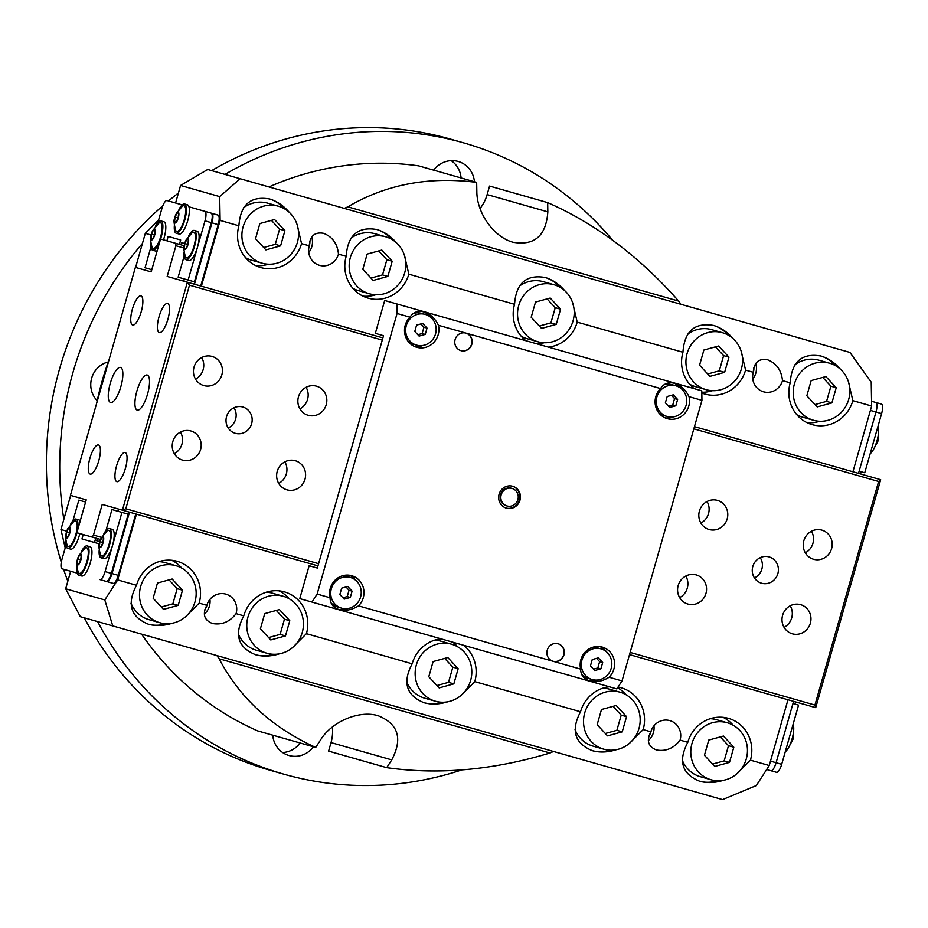 <?xml version="1.0" encoding="UTF-8"?>
<svg xmlns="http://www.w3.org/2000/svg" width="928" height="928" viewBox="0 0 928 928"><rect width="100%" height="100%" fill="white"/><g stroke="black" fill="none" stroke-linecap="round" stroke-linejoin="round"><path stroke-width="1.39" d="M77.175 563.632L77.662 559.027L79.68 554.863L81.212 555.304L80.736 559.909L78.718 564.073L77.175 563.632L78.718 564.073M77.639 564.955A5.696 1.728 -74.1 0 0 81.42 557.148A5.696 1.728 -74.1 0 0 78.532 556.324A5.696 1.728 -74.1 0 0 77.639 564.955M99.412 546.267L99.899 541.674L101.918 537.509L103.449 537.938L102.973 542.544L100.955 546.708L99.412 546.267L100.955 546.708M99.876 547.59A5.696 1.728 -74.1 0 0 103.658 539.783A5.696 1.728 -74.1 0 0 100.769 538.959A5.696 1.728 -74.1 0 0 99.876 547.59M84.877 548.251L78.834 555.57L77.001 561.359C76.224 561.8 76.595 565.349 78.114 572.008A13.317 4.048 -74.1 0 0 79.309 573.353A13.317 4.048 -74.1 0 0 87.476 559.201A13.317 4.048 -74.1 0 0 84.889 548.239M76.954 567.553A15.208 4.617 -74.1 0 0 78.787 575.163A15.208 4.617 -74.1 0 0 87.394 561.811A15.208 4.617 -74.1 0 0 87.116 545.919A15.208 4.617 -74.1 0 0 81.548 551.418M78.787 575.163L81.71 575.998A15.208 4.617 -74.1 0 0 84.077 575.082A15.208 4.617 105.9 0 0 91.141 559.329A15.208 4.617 105.9 0 0 90.039 546.754L87.116 545.919M66.097 536.778L66.572 532.173L68.591 528.009L70.134 528.45L69.646 533.055L67.628 537.219L66.097 536.778L67.628 537.219M66.549 538.089A5.696 1.728 -74.1 0 0 70.331 530.282A5.696 1.728 -74.1 0 0 67.454 529.459A5.696 1.728 -74.1 0 0 66.549 538.089M73.799 521.397L67.756 528.716L65.911 534.505C65.134 534.946 65.505 538.495 67.036 545.154A13.317 4.048 -74.1 0 0 68.22 546.488A13.317 4.048 -74.1 0 0 76.386 532.347A13.317 4.048 -74.1 0 0 73.811 521.385M65.865 540.699A15.208 4.617 -74.1 0 0 67.709 548.309A15.208 4.617 -74.1 0 0 76.316 534.957A15.208 4.617 -74.1 0 0 76.038 519.065A15.208 4.617 -74.1 0 0 70.458 524.564M67.709 548.309L70.632 549.144A15.208 4.617 105.9 0 0 79.82 533.577M76.038 519.065L78.961 519.9A15.208 4.617 105.9 0 1 80.179 521.107M870.197 453.618A15.208 4.617 -74.1 0 0 877.006 440.73A15.208 4.617 -74.1 0 0 878.016 426.184M785.274 751.726A15.208 4.617 -74.1 0 0 792.094 738.85A15.208 4.617 -74.1 0 0 793.092 724.304M792.953 703.54L798.556 705.141L781.689 764.324A9.118 2.772 105.9 0 1 776.527 772.328L770.263 770.542M875.162 402.288L881.438 404.063A9.118 2.772 105.9 0 1 881.6 413.598L864.745 472.781L859.142 471.18M109.353 528.554L112.288 529.389A15.208 4.617 105.9 0 1 112.566 545.281A15.208 4.617 105.9 0 1 103.948 558.633L101.024 557.798A15.208 4.617 -74.1 0 0 109.643 544.446A15.208 4.617 -74.1 0 0 109.353 528.554A15.208 4.617 -74.1 0 0 103.785 534.052M77.268 573.144L62.141 568.829A9.118 2.772 105.9 0 1 61.967 559.306L65.958 545.293M105.954 530.596L111.952 509.553L121.951 512.407L105.084 571.59A9.118 2.772 105.9 0 1 99.922 579.594L113.123 583.352A9.118 2.772 105.9 0 0 118.285 575.348L135.766 513.973M83.218 534.551L81.966 538.936L99.261 543.854L94.494 542.497L95.746 538.112M72.964 520.712L78.834 500.122L85.608 502.048M121.951 512.407L128.215 514.182L111.36 573.376A9.118 2.772 105.9 0 1 106.186 581.38L99.922 579.594M194.277 230.434L197.2 231.269A15.208 4.617 105.9 0 1 197.478 247.161A15.208 4.617 105.9 0 1 188.871 260.513L185.948 259.678A15.208 4.617 -74.1 0 0 194.555 246.326A15.208 4.617 -74.1 0 0 194.277 230.434A15.208 4.617 -74.1 0 0 188.709 235.932M174.36 225.597A15.208 4.617 -74.1 0 0 176.204 233.206L179.127 234.042A15.208 4.617 105.9 0 0 186.69 223.926A15.208 4.617 105.9 0 0 188.976 206.816L204.833 211.329A9.118 2.772 105.9 0 1 204.995 220.864L188.14 280.047L178.141 277.194L184.138 256.151M157.888 222.592L161.878 208.58A9.118 2.772 105.9 0 1 167.04 200.564L182.166 204.879M151.798 269.688L145.023 267.763L150.881 247.173M179.417 244.377L180.67 239.992L168.142 236.431L166.889 240.816M150.788 242.579A15.208 4.617 -74.1 0 0 152.633 250.189A15.208 4.617 -74.1 0 0 161.24 236.837A15.208 4.617 -74.1 0 0 160.962 220.945L163.885 221.78A15.208 4.617 105.9 0 1 163.49 239.842M157.226 250.641A15.208 4.617 105.9 0 1 155.556 251.024L152.633 250.189M204.833 211.329L211.097 213.115A9.118 2.772 105.9 0 1 211.259 222.639L194.404 281.834L188.14 280.047M793.579 701.348L776.098 762.723A9.118 2.772 105.9 0 1 770.936 770.739L766.667 769.521M871.566 401.256L875.835 402.474A9.118 2.772 105.9 0 1 875.997 411.997L858.516 473.373M118.216 511.34L118.842 509.147M129.502 512.186L112.021 573.562A9.118 2.772 105.9 0 1 106.859 581.566L106.186 581.38M106.859 581.566L113.123 583.352M85.098 501.909L86.234 499.856L77.488 530.549L77.534 532.927L92.197 537.103L93.484 535.096L102.219 504.414L317.956 565.871M183.779 281.172L184.405 278.98M211.097 213.115L211.758 213.301A9.118 2.772 105.9 0 1 211.932 222.836L194.439 284.212M211.758 213.301L218.022 215.087A9.118 2.772 105.9 0 1 218.196 224.622L200.715 285.998M176.204 233.206A15.208 4.617 -74.1 0 0 184.811 219.843A15.208 4.617 -74.1 0 0 184.533 203.963L187.456 204.798A15.208 4.617 -74.1 0 1 188.976 206.816L218.022 215.087M382.904 337.896L187.363 282.193L189.486 285.174L125.802 508.753L122.415 510.168L187.363 282.193L167.168 276.44L175.902 245.746L175.868 243.368L161.205 239.192L159.906 241.199L151.171 271.881L151.287 269.549M417.832 334.73L422.159 333.535L423.968 327.213L420.918 323.93M422.716 323.431L416.591 325.113L414.781 331.435L419.108 336.087L425.233 334.416L427.031 328.083L422.716 323.431M423.968 327.213L427.031 328.083M422.159 333.535L425.233 334.416M342.908 597.771L347.234 596.588L349.032 590.254L345.982 586.972M347.78 586.484L341.655 588.155L339.857 594.488L344.172 599.14L350.297 597.458L352.095 591.136L347.78 586.484M349.032 590.254L352.095 591.136M347.234 596.588L350.297 597.458M593.502 669.158L597.829 667.974L599.627 661.641L596.576 658.358M598.374 657.859L592.25 659.541L590.452 665.863L594.767 670.515L600.892 668.844L602.69 662.511L598.374 657.859M599.627 661.641L602.69 662.511M597.829 667.974L600.892 668.844M668.427 406.104L672.754 404.921L674.563 398.599L671.512 395.305M673.31 394.818L667.186 396.5L665.376 402.822L669.703 407.473L675.816 405.791L677.626 399.469L673.31 394.818M674.563 398.599L677.626 399.469M672.754 404.921L675.816 405.791M611.192 668.357A15.95 15.196 105.9 0 0 600.938 648.846A15.95 15.196 105.9 0 0 581.949 660.028A15.95 15.196 105.9 0 0 592.203 679.54A15.95 15.196 105.9 0 0 611.192 668.357M600.938 648.846L597.214 647.779A15.95 15.196 105.9 0 0 592.841 647.234M581.554 674.134A15.95 15.196 105.9 0 0 588.468 678.472L592.203 679.54M360.598 596.971A15.95 15.196 105.9 0 0 350.343 577.46A15.95 15.196 105.9 0 0 331.366 588.642A15.95 15.196 105.9 0 0 341.608 608.153A15.95 15.196 105.9 0 0 360.598 596.971M350.343 577.46L346.62 576.404A15.95 15.196 105.9 0 0 342.246 575.847M330.96 602.748A15.95 15.196 105.9 0 0 337.873 607.086L341.608 608.153M435.522 333.929A15.95 15.196 105.9 0 0 425.279 314.418A15.95 15.196 105.9 0 0 406.29 325.6A15.95 15.196 105.9 0 0 416.533 345.112A15.95 15.196 105.9 0 0 435.522 333.929M425.279 314.418L421.544 313.351A15.95 15.196 105.9 0 0 413.389 313.409M408.807 342.212A15.95 15.196 105.9 0 0 412.809 344.044L416.533 345.112M686.117 405.304A15.95 15.196 105.9 0 0 675.874 385.804A15.95 15.196 105.9 0 0 656.885 396.987A15.95 15.196 105.9 0 0 667.128 416.486A15.95 15.196 105.9 0 0 686.117 405.304M675.874 385.804L672.139 384.737A15.95 15.196 105.9 0 0 663.984 384.784M659.39 413.586A15.95 15.196 105.9 0 0 663.404 415.431L667.128 416.486M430.87 317.457A18.003 17.156 105.9 0 0 423.075 311.692M414.561 346.492A18.003 17.156 105.9 0 0 422.89 345.471M438.202 334.683A18.003 17.156 -74.1 0 1 416.776 347.304A18.003 17.156 -74.1 0 1 404.944 334.509A18.003 17.156 -74.1 0 1 409.979 317.167C413.18 312.156 417.867 310.416 424.038 311.936C430.221 313.931 435.023 318.374 438.434 325.276A18.003 17.156 -74.1 0 1 438.202 334.683M355.934 580.499A18.003 17.156 105.9 0 0 349.392 575.232M338.291 609.313A18.003 17.156 105.9 0 0 347.954 608.513M409.979 317.167L397.056 313.49L396.894 303.955L701.777 390.816L701.951 400.339L622.027 680.92L609.104 677.243C602.562 681.303 596.147 682.556 589.837 681.001C583.793 679.029 580.731 675.085 580.65 669.134L553.111 661.293A9.118 8.688 105.9 0 0 563.957 654.901A9.118 8.688 105.9 0 0 558.099 643.754A9.118 8.688 105.9 0 0 547.253 650.145A9.118 8.688 105.9 0 0 553.111 661.293L358.51 605.856C351.967 609.916 345.552 611.169 339.242 609.615C333.198 607.654 330.136 603.699 330.055 597.748L317.132 594.071L311.97 602.075L299.767 598.606L309.14 565.72L317.341 568.064L383.519 335.704L375.33 333.372L383.519 335.704M358.51 605.856A18.003 17.156 105.9 0 0 363.544 588.514A18.003 17.156 105.9 0 0 351.712 575.72A18.003 17.156 105.9 0 0 334.915 580.348A18.003 17.156 105.9 0 0 330.055 597.748M606.529 651.885A18.003 17.156 105.9 0 0 599.987 646.619M588.886 680.688A18.003 17.156 105.9 0 0 598.548 679.899M609.104 677.243A18.003 17.156 105.9 0 0 614.139 659.889A18.003 17.156 105.9 0 0 602.307 647.106A18.003 17.156 105.9 0 0 585.51 651.734A18.003 17.156 105.9 0 0 580.65 669.134M681.465 388.844A18.003 17.156 105.9 0 0 673.67 383.067M665.144 417.878A18.003 17.156 105.9 0 0 673.484 416.858M688.796 406.07A18.003 17.156 -74.1 0 1 667.371 418.69A18.003 17.156 -74.1 0 1 655.539 405.896A18.003 17.156 -74.1 0 1 660.574 388.554C663.775 383.542 668.462 381.802 674.633 383.31C680.816 385.317 685.606 389.76 689.028 396.662A18.003 17.156 -74.1 0 1 688.796 406.07M460.845 350.622A9.118 8.688 105.9 0 0 471.563 344.195A9.118 8.688 105.9 0 0 465.833 333.082M660.574 388.554L465.972 333.117A9.118 8.688 105.9 0 0 455.126 339.509A9.118 8.688 105.9 0 0 460.972 350.656A9.118 8.688 105.9 0 0 471.83 344.265A9.118 8.688 105.9 0 0 465.972 333.117L438.434 325.276M552.972 661.246A9.118 8.688 105.9 0 0 563.69 654.82A9.118 8.688 105.9 0 0 557.972 643.719M512.036 488.441L511.374 488.244A9.118 8.688 105.9 0 0 500.517 494.636A9.118 8.688 105.9 0 0 506.375 505.783L507.048 505.969A9.118 8.688 105.9 0 0 517.894 499.589A9.118 8.688 105.9 0 0 512.036 488.441A9.118 8.688 105.9 0 0 501.19 494.821A9.118 8.688 105.9 0 0 507.048 505.969M506.085 508.068A11.391 10.858 105.9 0 0 519.32 499.983A11.391 10.858 105.9 0 0 512.326 486.156M519.982 500.18A11.391 10.858 105.9 0 0 512.662 486.249A11.391 10.858 105.9 0 0 499.102 494.23A11.391 10.858 105.9 0 0 506.421 508.161A11.391 10.858 105.9 0 0 519.982 500.18M763.512 391.802A15.95 15.196 105.9 0 0 782.501 380.631C781.446 370.272 776.469 363.324 767.595 359.786C758.744 358.278 753.977 362.442 753.269 372.302A15.95 15.196 105.9 0 0 763.512 391.802M752.759 378.96A15.95 15.196 105.9 0 0 755.717 363.521M752.979 373.462A13.676 13.027 105.9 0 0 753.872 367.418M319.499 265.327A15.95 15.196 105.9 0 0 338.488 254.144C337.432 243.786 332.456 236.837 323.582 233.311C314.743 231.791 309.964 235.967 309.256 245.816A15.95 15.196 105.9 0 0 319.499 265.327M308.757 252.486A15.95 15.196 105.9 0 0 311.715 237.034M308.966 246.987A13.676 13.027 105.9 0 0 309.859 240.944M279.49 653.799C270.976 656.456 263.065 656.792 255.734 654.785C237.916 647.558 233.926 634.578 243.774 615.832L236.083 613.64C229.726 621.888 221.838 625.17 212.431 623.5C204.114 620.124 202.258 614.058 206.851 605.311L199.149 603.119L185.542 616.749M204.311 614.069A15.95 15.196 105.9 0 0 209.937 599.384M236.083 613.64A15.95 15.196 105.9 0 0 225.84 594.129A15.95 15.196 105.9 0 0 206.851 605.311M204.798 609.777A13.676 13.027 105.9 0 0 207.222 604.174M723.515 780.286C715.012 782.942 707.09 783.267 699.77 781.272C681.952 774.045 677.962 761.064 687.799 742.319L680.096 740.126C673.74 748.362 665.852 751.645 656.444 749.975C648.127 746.599 646.271 740.544 650.864 731.798L643.174 729.605L629.578 743.235M648.324 740.556A15.95 15.196 105.9 0 0 653.95 725.858M680.096 740.126A15.95 15.196 105.9 0 0 669.854 720.615A15.95 15.196 105.9 0 0 650.864 731.798M648.811 736.252A13.676 13.027 105.9 0 0 651.236 730.649M268.563 637.571L280.128 634.404L284.455 619.208L276.3 610.427M279.421 609.568L264.735 613.594L260.408 628.778L270.767 639.937L285.464 635.912L289.791 620.728L279.421 609.568M284.455 619.208L289.791 620.728M280.128 634.404L285.464 635.912M161.286 607.005L172.852 603.838L177.178 588.654L169.024 579.861M172.144 579.014L157.458 583.039L153.132 598.224L163.49 609.383L178.188 605.358L182.514 590.173L172.144 579.014M177.178 588.654L182.514 590.173M172.852 603.838L178.188 605.358M263.691 247.509L275.268 244.342L279.583 229.158L271.428 220.365M274.549 219.518L259.863 223.544L255.536 238.728L265.907 249.887L280.592 245.862L284.919 230.678L274.549 219.518M279.583 229.158L284.919 230.678M275.268 244.342L280.592 245.862M370.968 278.075L382.533 274.908L386.86 259.712L378.705 250.931M381.826 250.073L367.14 254.098L362.813 269.282L373.172 280.442L387.869 276.416L392.196 261.232L381.826 250.073M386.86 259.712L392.196 261.232M382.533 274.908L387.869 276.416M712.6 764.057L724.165 760.879L728.492 745.694L720.325 736.913M723.457 736.055L708.76 740.08L704.433 755.264L714.804 766.424L729.489 762.398L733.816 747.214L723.457 736.055M728.492 745.694L733.816 747.214M724.165 760.879L729.489 762.398M605.323 733.491L616.888 730.324L621.215 715.14L613.048 706.347M616.18 705.5L601.483 709.514L597.156 724.71L607.527 735.869L622.224 731.844L626.551 716.66L616.18 705.5M621.215 715.14L626.551 716.66M616.888 730.324L622.224 731.844M815.004 404.562L826.57 401.383L830.896 386.199L822.73 377.418M825.862 376.559L811.165 380.584L806.838 395.769L817.208 406.928L831.906 402.903L836.221 387.718L825.862 376.559M830.896 386.199L836.221 387.718M826.57 401.383L831.906 402.903M707.728 373.996L719.293 370.829L723.62 355.644L715.453 346.852M718.585 346.005L703.888 350.018L699.561 365.214L709.932 376.374L724.629 372.348L728.956 357.164L718.585 346.005M723.62 355.644L728.956 357.164M719.293 370.829L724.629 372.348M436.949 685.525L448.514 682.358L452.841 667.174L444.674 658.393M447.806 657.534L433.109 661.56L428.782 676.744L439.153 687.903L453.838 683.878L458.165 668.694L447.806 657.534M452.841 667.174L458.165 668.694M448.514 682.358L453.838 683.878M539.354 326.03L550.919 322.863L555.246 307.678L547.079 298.897M550.211 298.039L535.514 302.064L531.187 317.248L541.558 328.408L556.243 324.382L560.57 309.198L550.211 298.039M555.246 307.678L560.57 309.198M550.919 322.863L556.243 324.382M741.402 368.915A29.626 28.223 105.9 0 0 722.378 332.688A29.626 28.223 105.9 0 0 687.114 353.452A29.626 28.223 105.9 0 0 706.138 389.679A29.626 28.223 105.9 0 0 741.402 368.915M722.378 332.688L711.718 329.649A29.626 28.223 105.9 0 0 687.729 334.115M689.562 384.169A29.626 28.223 105.9 0 0 695.478 386.651L706.138 389.679M848.679 399.481A29.626 28.223 105.9 0 0 829.655 363.242A29.626 28.223 105.9 0 0 794.391 384.006A29.626 28.223 105.9 0 0 813.415 420.245A29.626 28.223 105.9 0 0 848.679 399.481M829.655 363.242L818.983 360.215A29.626 28.223 105.9 0 0 795.006 364.669M796.839 414.723A29.626 28.223 105.9 0 0 802.755 417.206L813.415 420.245M638.998 728.41A29.626 28.223 105.9 0 0 619.974 692.184A29.626 28.223 105.9 0 0 584.71 712.948A29.626 28.223 105.9 0 0 603.734 749.174A29.626 28.223 105.9 0 0 638.998 728.41M619.974 692.184L609.313 689.144A29.626 28.223 105.9 0 0 602.98 688.135M575.047 729.71A29.626 28.223 105.9 0 0 593.073 746.147L603.734 749.174M746.274 758.976A29.626 28.223 105.9 0 0 727.25 722.75A29.626 28.223 105.9 0 0 691.975 743.502A29.626 28.223 105.9 0 0 711.01 779.74A29.626 28.223 105.9 0 0 746.274 758.976M727.25 722.75L716.578 719.71A29.626 28.223 105.9 0 0 710.256 718.701M682.312 760.276A29.626 28.223 105.9 0 0 700.35 776.701L711.01 779.74M404.654 272.994A29.626 28.223 105.9 0 0 385.619 236.768A29.626 28.223 105.9 0 0 350.355 257.52A29.626 28.223 105.9 0 0 369.39 293.758A29.626 28.223 105.9 0 0 404.654 272.994M385.619 236.768L374.958 233.728A29.626 28.223 105.9 0 0 350.97 238.183M352.814 288.237A29.626 28.223 105.9 0 0 358.718 290.719L369.39 293.758M297.378 242.428A29.626 28.223 105.9 0 0 278.342 206.202A29.626 28.223 105.9 0 0 243.078 226.966A29.626 28.223 105.9 0 0 262.114 263.192A29.626 28.223 105.9 0 0 297.378 242.428M278.342 206.202L267.682 203.162A29.626 28.223 105.9 0 0 243.704 207.628M245.537 257.682A29.626 28.223 105.9 0 0 251.442 260.165L262.114 263.192M194.973 601.936A29.626 28.223 105.9 0 0 175.937 565.697A29.626 28.223 105.9 0 0 140.673 586.461A29.626 28.223 105.9 0 0 159.709 622.688A29.626 28.223 105.9 0 0 194.973 601.936M175.937 565.697L165.277 562.658A29.626 28.223 105.9 0 0 158.943 561.649M131.01 603.223A29.626 28.223 105.9 0 0 149.037 619.66L159.709 622.688M302.25 632.49A29.626 28.223 105.9 0 0 283.214 596.263A29.626 28.223 105.9 0 0 247.95 617.027A29.626 28.223 105.9 0 0 266.974 653.254A29.626 28.223 105.9 0 0 302.25 632.49M283.214 596.263L272.554 593.224A29.626 28.223 105.9 0 0 266.22 592.215M238.287 633.789A29.626 28.223 105.9 0 0 256.314 650.215L266.974 653.254M470.624 680.456A29.626 28.223 105.9 0 0 451.588 644.218A29.626 28.223 105.9 0 0 416.324 664.982A29.626 28.223 105.9 0 0 435.36 701.22A29.626 28.223 105.9 0 0 470.624 680.456M451.588 644.218L440.928 641.19A29.626 28.223 105.9 0 0 434.606 640.169M406.661 681.744A29.626 28.223 105.9 0 0 424.699 698.181L435.36 701.22M573.028 320.96A29.626 28.223 105.9 0 0 553.993 284.722A29.626 28.223 105.9 0 0 518.729 305.486A29.626 28.223 105.9 0 0 537.764 341.724A29.626 28.223 105.9 0 0 573.028 320.96M553.993 284.722L543.332 281.683A29.626 28.223 105.9 0 0 519.355 286.149M521.188 336.203A29.626 28.223 105.9 0 0 527.104 338.685L537.764 341.724M289.13 598.734A34.185 32.573 105.9 0 0 278.992 590.834M255.397 654.692A34.185 32.573 105.9 0 0 273.308 654.263M447.864 701.765C439.362 704.422 431.439 704.746 424.108 702.751C406.29 695.524 402.311 682.544 412.148 663.798L306.426 633.673L292.819 647.315M306.426 633.673A34.185 32.573 105.9 0 0 284.467 591.878A34.185 32.573 105.9 0 0 243.774 615.832M181.853 568.18A34.185 32.573 105.9 0 0 171.715 560.28M148.132 624.138A34.185 32.573 105.9 0 0 166.031 623.709M172.214 623.245C163.711 625.901 155.788 626.226 148.457 624.231C130.639 617.004 126.649 604.024 136.497 585.278L117.705 579.919L104.794 599.94L112.764 625.913L80.307 616.668L65.679 588.793L70.667 571.265M199.149 603.119A34.185 32.573 105.9 0 0 177.19 561.312A34.185 32.573 105.9 0 0 136.497 585.278M284.258 208.684A34.185 32.573 105.9 0 0 269.259 198.882M255.664 265.582A34.185 32.573 105.9 0 0 268.436 264.202M297.18 224.866L301.554 243.623A34.185 32.573 -74.1 0 1 260.861 267.577A34.185 32.573 -74.1 0 1 238.902 225.782C240.41 204.659 250.641 195.727 269.596 198.975C276.88 201.132 283.434 205.587 289.269 212.326M391.535 239.238A34.185 32.573 105.9 0 0 376.536 229.436M362.941 296.136A34.185 32.573 105.9 0 0 375.712 294.768M404.457 255.432L408.83 274.178A34.185 32.573 -74.1 0 1 368.138 298.143A34.185 32.573 -74.1 0 1 346.179 256.337C347.687 235.213 357.918 226.281 376.872 229.529C384.157 231.698 390.711 236.141 396.546 242.892M733.155 725.22A34.185 32.573 105.9 0 0 723.028 717.321M699.434 781.179A34.185 32.573 105.9 0 0 717.344 780.75M787.976 699.758L769.242 765.519L750.45 760.16L736.855 773.801M750.45 760.16A34.185 32.573 105.9 0 0 728.492 718.365A34.185 32.573 105.9 0 0 687.799 742.319M625.878 694.666A34.185 32.573 105.9 0 0 617.619 687.752M592.157 750.624A34.185 32.573 105.9 0 0 610.067 750.184M616.25 749.731C607.736 752.388 599.824 752.712 592.493 750.717C574.676 743.49 570.685 730.51 580.534 711.764L474.8 681.639L461.204 695.281M643.174 729.605A34.185 32.573 105.9 0 0 621.215 687.799A34.185 32.573 105.9 0 0 618.048 687.08M609.348 686.79A34.185 32.573 105.9 0 0 580.534 711.764M835.56 365.725A34.185 32.573 105.9 0 0 820.572 355.923M806.977 422.623A34.185 32.573 105.9 0 0 819.749 421.254M848.482 381.918L852.855 400.664A34.185 32.573 -74.1 0 1 812.162 424.63A34.185 32.573 -74.1 0 1 790.204 382.823C791.723 361.7 801.954 352.768 820.897 356.016C828.182 358.185 834.736 362.628 840.571 369.379M728.283 335.17A34.185 32.573 105.9 0 0 713.296 325.368M701.8 392.208A34.185 32.573 105.9 0 0 712.472 390.688M741.205 351.352L745.578 370.11A34.185 32.573 -74.1 0 1 704.897 394.064A34.185 32.573 -74.1 0 1 701.823 393.02M694.272 388.67A34.185 32.573 -74.1 0 1 682.938 352.269C684.446 331.145 694.678 322.213 713.632 325.461C720.905 327.619 727.471 332.073 733.294 338.813M457.504 646.7A34.185 32.573 105.9 0 0 452.794 642.199M423.783 702.658A34.185 32.573 105.9 0 0 441.682 702.229M440.974 638.824A34.185 32.573 105.9 0 0 412.148 663.798M474.8 681.639A34.185 32.573 105.9 0 0 463.466 645.238M559.909 287.204A34.185 32.573 105.9 0 0 544.922 277.402M537.718 344.079A34.185 32.573 105.9 0 0 544.086 342.734M572.831 303.386L577.204 322.144A34.185 32.573 -74.1 0 1 548.378 347.118M525.898 340.704A34.185 32.573 -74.1 0 1 514.553 304.303C516.072 283.179 526.304 274.247 545.246 277.495C552.531 279.653 559.085 284.107 564.92 290.858M790.204 382.823L782.501 380.631M175.578 203L180.566 185.461L219.692 196.608L240.155 178.733L849.932 352.431L871.23 382.197L871.647 406.023L852.855 400.664M219.692 196.608L220.11 220.423L201.376 286.184M238.902 225.782L220.11 220.423M309.256 245.816L301.554 243.623M346.179 256.337L338.488 254.144M514.553 304.303L408.83 274.178M682.938 352.269L577.204 322.144M753.269 372.302L745.578 370.11M344.276 208.394A296.299 282.274 -74.1 0 1 347.838 206.851C385.851 184.405 428.794 176.262 476.667 182.398L418.563 165.845A296.299 282.274 -74.1 0 0 268.958 186.946M96.686 403.204A296.299 282.274 -74.1 0 1 97.22 400.676A296.299 282.274 -74.1 0 1 108.24 361.978A296.299 282.274 -74.1 0 1 109.121 359.542M216.885 655.574A296.299 282.274 -74.1 0 0 219.112 658.764C239.586 697.868 271.788 727.424 315.717 747.434L257.601 730.881A296.299 282.274 -74.1 0 1 141.578 634.126M219.112 658.764L549.944 753.002C493.22 770.112 438.816 775.008 386.721 767.665L328.605 751.112L331.029 742.597A38.744 36.911 105.9 0 0 332.328 727.007M553.517 751.46A296.299 282.274 -74.1 0 1 549.944 753.002M108.24 361.978A22.794 21.715 105.9 0 0 91.663 378.172A22.794 21.715 105.9 0 0 97.22 400.676M272.728 735.196A23.931 22.794 105.9 0 0 288.979 755.496A23.931 22.794 105.9 0 0 313.478 746.796M282.622 752.515A23.931 22.794 105.9 0 0 300.15 743.003M474.428 181.76A23.931 22.794 105.9 0 0 458.188 161.449A23.931 22.794 105.9 0 0 433.689 170.149M461.1 177.967A23.931 22.794 105.9 0 0 451.217 160.648M158.642 219.948L145.313 233.346L151.113 234.993M66.735 531.176L60.946 529.528L65.215 547.926M180.566 185.461L207.698 169.488L240.155 178.733M769.242 765.519L756.343 785.54L722.541 799.611L112.764 625.913M65.679 588.793L104.794 599.94M375.33 333.372L384.691 300.486L396.894 303.955M397.056 313.49L317.132 594.071M622.027 680.92L616.853 688.924L311.97 602.075M852.925 471.784L871.647 406.023M180.948 244.818L181.575 242.626L184.684 243.507L181.575 242.626M96.651 540.746L99.76 541.627L96.651 540.746L97.278 538.553M317.341 568.064L309.14 565.72M136.439 514.158L117.705 579.919M701.951 400.339L689.028 396.662M60.946 529.528L70.656 495.424M135.592 267.45L145.313 233.346M480.02 208.522A38.744 36.911 105.9 0 0 487.142 194.578L489.566 186.064L547.671 202.617L547.833 211.874C546.128 235.805 534.528 245.932 513.056 242.254C494.079 237.301 476.818 213.173 476.841 191.644L476.667 182.398M315.717 747.434L320.728 739.662C332.062 721.358 359.449 709.943 378.172 715.732C398.367 723.921 402.891 738.642 391.732 759.881L386.721 767.665M547.671 202.617C595.822 223.834 639.485 256.662 678.67 301.09L347.838 206.851M461.645 769.962A328.21 312.678 -74.1 0 1 283.666 774.126L270.338 770.333A328.21 312.678 -74.1 0 1 84.297 617.804M67.825 581.241A328.21 312.678 -74.1 0 1 63.556 569.235M61.294 562.229A328.21 312.678 -74.1 0 1 162.841 205.738M168.455 200.97A328.21 312.678 -74.1 0 1 178.42 193.024M211.677 170.624A328.21 312.678 -74.1 0 1 450.173 139.026L463.501 142.819A328.21 312.678 -74.1 0 1 612.561 240.155M283.666 774.126A328.21 312.678 -74.1 0 1 97.626 621.598M63.823 519.425A328.21 312.678 -74.1 0 1 142.436 243.438M225.005 174.418A328.21 312.678 -74.1 0 1 463.501 142.819M184.533 203.963A15.208 4.617 -74.1 0 0 178.953 209.461M158.723 223.277L152.679 230.596L150.835 236.385C150.058 236.826 150.429 240.375 151.948 247.034A13.317 4.048 -74.1 0 0 153.143 248.379A13.317 4.048 -74.1 0 0 161.31 234.227A13.317 4.048 -74.1 0 0 158.723 223.265M151.473 239.981A5.696 1.728 -74.1 0 0 155.254 232.162A5.696 1.728 -74.1 0 0 152.366 231.35A5.696 1.728 -74.1 0 0 151.473 239.981M151.02 238.658L151.496 234.053L153.514 229.889L155.057 230.33L154.57 234.935L152.552 239.099L151.02 238.658L152.552 239.099M160.962 220.945A15.208 4.617 -74.1 0 0 155.382 226.444M101.546 555.988A13.317 4.048 -74.1 0 0 109.713 541.836A13.317 4.048 -74.1 0 0 107.126 530.874L101.071 538.205L99.238 543.994C98.461 544.434 98.832 547.984 100.352 554.642A13.317 4.048 -74.1 0 0 101.546 555.988M99.192 550.188A15.208 4.617 -74.1 0 0 101.024 557.798M174.592 221.676L175.067 217.071L177.086 212.906L178.628 213.347L178.141 217.952L176.123 222.117L174.592 221.676L176.123 222.117M175.044 222.987A5.696 1.728 -74.1 0 0 178.826 215.18A5.696 1.728 -74.1 0 0 175.949 214.356A5.696 1.728 -74.1 0 0 175.044 222.987M155.057 230.33L153.514 229.889M154.57 234.935L151.496 234.053M70.134 528.45L68.591 528.009M69.646 533.055L66.572 532.173M184.336 248.159L184.823 243.554L186.841 239.389L188.372 239.818L187.897 244.424L185.878 248.588L184.336 248.159L185.878 248.588M184.8 249.47A5.696 1.728 -74.1 0 0 188.581 241.663A5.696 1.728 -74.1 0 0 185.693 240.839A5.696 1.728 -74.1 0 0 184.8 249.47M186.47 257.868A13.317 4.048 -74.1 0 0 194.625 243.716A13.317 4.048 -74.1 0 0 192.05 232.766L185.994 240.085L184.162 245.874C183.384 246.314 183.756 249.864 185.275 256.522A13.317 4.048 -74.1 0 0 186.47 257.868M184.115 252.068A15.208 4.617 -74.1 0 0 185.948 259.678M176.714 231.385A13.317 4.048 -74.1 0 0 184.881 217.245A13.317 4.048 -74.1 0 0 182.294 206.283L176.25 213.614L174.406 219.402C173.629 219.843 174 223.393 175.52 230.051A13.317 4.048 -74.1 0 0 176.714 231.385M187.897 244.424L184.823 243.554M188.372 239.818L186.841 239.389M178.141 217.952L175.067 217.071M178.628 213.347L177.086 212.906M103.449 537.938L101.918 537.509M102.973 542.544L99.899 541.674M80.736 559.909L77.662 559.027M81.212 555.304L79.68 554.863M678.67 301.09A296.299 282.274 -74.1 0 1 680.897 304.28M175.868 243.368L184.185 245.734M175.902 245.746L183.93 248.031M167.608 303.468A15.15 4.605 105.9 0 1 167.887 319.302A15.15 4.605 105.9 0 1 159.303 332.618A15.15 4.605 105.9 0 1 159.024 316.784A15.15 4.605 105.9 0 1 167.608 303.468M140.952 295.881A15.15 4.605 105.9 0 1 141.23 311.715A15.15 4.605 105.9 0 1 132.646 325.02A15.15 4.605 105.9 0 1 132.368 309.186A15.15 4.605 105.9 0 1 140.952 295.881M98.484 444.941A15.15 4.605 105.9 0 1 98.762 460.775A15.15 4.605 105.9 0 1 90.19 474.08A15.15 4.605 105.9 0 1 89.912 458.246A15.15 4.605 105.9 0 1 98.484 444.941M125.141 452.528A15.15 4.605 105.9 0 1 125.419 468.362A15.15 4.605 105.9 0 1 116.847 481.667A15.15 4.605 105.9 0 1 116.568 465.844A15.15 4.605 105.9 0 1 125.141 452.528M110.571 402.52A18.235 5.545 -74.1 0 0 120.895 386.5A18.235 5.545 -74.1 0 0 120.559 367.442A18.235 5.545 -74.1 0 0 110.235 383.461A18.235 5.545 -74.1 0 0 110.571 402.52M137.228 410.106A18.235 5.545 -74.1 0 0 147.552 394.087A18.235 5.545 -74.1 0 0 147.216 375.04A18.235 5.545 -74.1 0 0 136.892 391.048A18.235 5.545 -74.1 0 0 137.228 410.106M151.171 271.881L135.372 267.38L70.435 495.355L86.234 499.856M92.197 537.103L100.502 539.47M93.484 535.096L101.5 537.382M125.802 508.753L318.582 563.679M286.972 489.845A15.15 14.43 -74.1 0 1 277.24 471.32A15.15 14.43 -74.1 0 1 295.266 460.706A15.15 14.43 -74.1 0 1 304.999 479.231A15.15 14.43 -74.1 0 1 286.972 489.845M308.2 415.315A15.15 14.43 -74.1 0 1 298.468 396.79A15.15 14.43 -74.1 0 1 316.494 386.176A15.15 14.43 -74.1 0 1 326.227 404.701A15.15 14.43 -74.1 0 1 308.2 415.315M203.789 385.572A15.15 14.43 -74.1 0 1 194.056 367.047A15.15 14.43 -74.1 0 1 212.083 356.433A15.15 14.43 -74.1 0 1 221.815 374.958A15.15 14.43 -74.1 0 1 203.789 385.572M182.549 460.102A15.15 14.43 -74.1 0 1 172.828 441.577A15.15 14.43 -74.1 0 1 190.855 430.963A15.15 14.43 -74.1 0 1 200.587 449.488A15.15 14.43 -74.1 0 1 182.549 460.102M226.56 416.591A13.676 13.027 105.9 0 0 235.341 433.318A13.676 13.027 105.9 0 0 251.616 423.736A13.676 13.027 105.9 0 0 242.834 407.009A13.676 13.027 105.9 0 0 226.56 416.591M189.486 285.174L382.278 340.089M228.207 428.005A13.676 13.027 105.9 0 0 233.972 407.763M180.45 432.088A15.15 14.43 -74.1 0 1 174.302 453.664M201.678 357.558A15.15 14.43 -74.1 0 1 195.53 379.134M306.089 387.301A15.15 14.43 -74.1 0 1 299.941 408.877M284.861 461.831A15.15 14.43 -74.1 0 1 278.713 483.407M629.509 654.611L815.724 707.658L880.672 479.683L694.457 426.648M795.528 701.904L794.913 704.097M861.103 471.737L860.476 473.93M815.724 707.658L814.935 705.06L878.619 481.47L693.831 428.84M878.619 481.47L880.672 479.683M717.448 500.389A15.15 14.43 -74.1 0 1 727.181 518.914A15.15 14.43 -74.1 0 1 709.143 529.528A15.15 14.43 -74.1 0 1 699.422 511.003A15.15 14.43 -74.1 0 1 717.448 500.389M696.22 574.919A15.15 14.43 -74.1 0 1 705.953 593.444A15.15 14.43 -74.1 0 1 687.915 604.058A15.15 14.43 -74.1 0 1 678.182 585.533A15.15 14.43 -74.1 0 1 696.22 574.919M800.632 604.662A15.15 14.43 -74.1 0 1 810.364 623.187A15.15 14.43 -74.1 0 1 792.326 633.801A15.15 14.43 -74.1 0 1 782.606 615.276A15.15 14.43 -74.1 0 1 800.632 604.662M821.86 530.132A15.15 14.43 -74.1 0 1 831.592 548.657A15.15 14.43 -74.1 0 1 813.566 559.271A15.15 14.43 -74.1 0 1 803.834 540.746A15.15 14.43 -74.1 0 1 821.86 530.132M777.861 573.643A13.676 13.027 105.9 0 0 769.08 556.916A13.676 13.027 105.9 0 0 752.805 566.498A13.676 13.027 105.9 0 0 761.586 583.225A13.676 13.027 105.9 0 0 777.861 573.643M814.935 705.06L630.135 652.419M754.452 577.912A13.676 13.027 105.9 0 0 761.865 569.084A13.676 13.027 105.9 0 0 760.218 557.67M811.455 531.257A15.15 14.43 -74.1 0 1 805.307 552.833M790.227 605.787A15.15 14.43 -74.1 0 1 784.079 627.363M685.815 576.044A15.15 14.43 -74.1 0 1 679.667 597.62M707.043 501.514A15.15 14.43 -74.1 0 1 700.895 523.09M781.689 764.324L770.495 761.134M881.6 413.598L870.406 410.408M105.084 571.59L111.36 573.376M204.995 220.864L211.259 222.639M112.021 573.562L118.285 575.348M211.932 222.836L218.196 224.622M547.833 211.874L487.142 194.578M391.732 759.881L331.029 742.597M873.979 448.584L877.992 441.02L878.572 432.448M789.055 746.704L793.069 739.129L793.649 730.568"/></g></svg>
